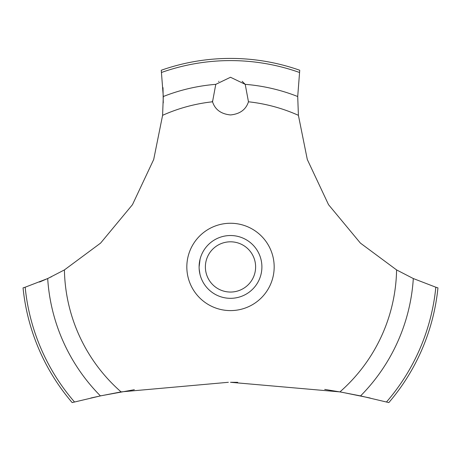 <?xml version="1.0" encoding="UTF-8"?>
<svg xmlns="http://www.w3.org/2000/svg" width="461" height="461" viewBox="0 0 461 461"><rect width="100%" height="100%" fill="white"/><g stroke="black" fill="none" stroke-linecap="round" stroke-linejoin="round"><path stroke-width="0.69" d="M74.503 401.975A206.332 206.332 0 0 1 25.171 287.22L23.05 287.877A208.505 208.505 0 0 0 72.158 402.58L100.435 395.907L121.07 391.896L228.362 382.296M134.347 389.695L101.501 395.682L90.834 398.016M39.548 282.051L48.641 278.11M50.664 277.159L51.407 276.802M370.166 398.016L341.486 392.173L324.717 389.401M237.709 382.33L230.5 382.29L339.93 391.896L360.571 395.907L388.842 402.58A208.505 208.505 0 0 0 437.95 287.877L435.829 287.22A206.332 206.332 0 0 1 386.497 401.975M121.07 391.896A166.116 166.116 0 0 1 64.413 269.921L100.602 243.097L132.468 204.672L153.703 159.489L162.595 115.325L163.292 96.522L161.258 70.251A208.505 208.505 0 0 1 299.742 70.251L297.714 96.522L298.405 115.325A166.116 166.116 0 0 0 248.462 101.789C245.949 109.609 239.962 113.994 230.5 114.945C221.038 113.994 215.051 109.609 212.538 101.789L215.783 84.34L230.5 77.264L245.217 84.34L248.462 101.789M218.9 81.257L218.589 81.505M212.337 101.109L212.538 101.789A166.116 166.116 0 0 0 162.595 115.325M199.169 269.005L199.959 274.232M199.1 266.925C200.143 276.871 200.143 276.871 199.1 266.925A31.4 31.4 0 0 1 230.5 235.525A31.4 31.4 0 0 1 261.9 266.925A31.4 31.4 0 0 1 230.5 298.325A31.4 31.4 0 0 1 199.1 266.925L200.08 259.14M205.381 266.925A25.119 25.119 0 0 0 230.5 292.049A25.119 25.119 0 0 0 255.619 266.925A25.119 25.119 0 0 0 230.5 241.806A25.119 25.119 0 0 0 205.381 266.925M199.169 264.845L199.959 259.618M245.321 84.472L242.152 81.297M435.829 287.215L413.31 278.542M360.571 395.907A183.178 183.178 0 0 0 413.31 278.548L396.587 269.921L360.398 243.097L328.532 204.672L307.297 159.489L298.405 115.325M396.587 269.921A166.116 166.116 0 0 1 339.93 391.896M230.5 310.599A43.674 43.674 0 0 1 186.826 266.925A43.674 43.674 0 0 1 230.5 223.257A43.674 43.674 0 0 1 274.174 266.925A43.674 43.674 0 0 1 230.5 310.599M163.257 102.889L162.998 87.665M64.413 269.921L47.69 278.548A183.178 183.178 0 0 0 100.429 395.907M47.69 278.542L25.171 287.215M245.217 84.34A183.178 183.178 0 0 1 297.708 96.522M161.563 72.452A206.332 206.332 0 0 1 299.437 72.452M163.292 96.522A183.178 183.178 0 0 1 215.783 84.34"/></g></svg>
